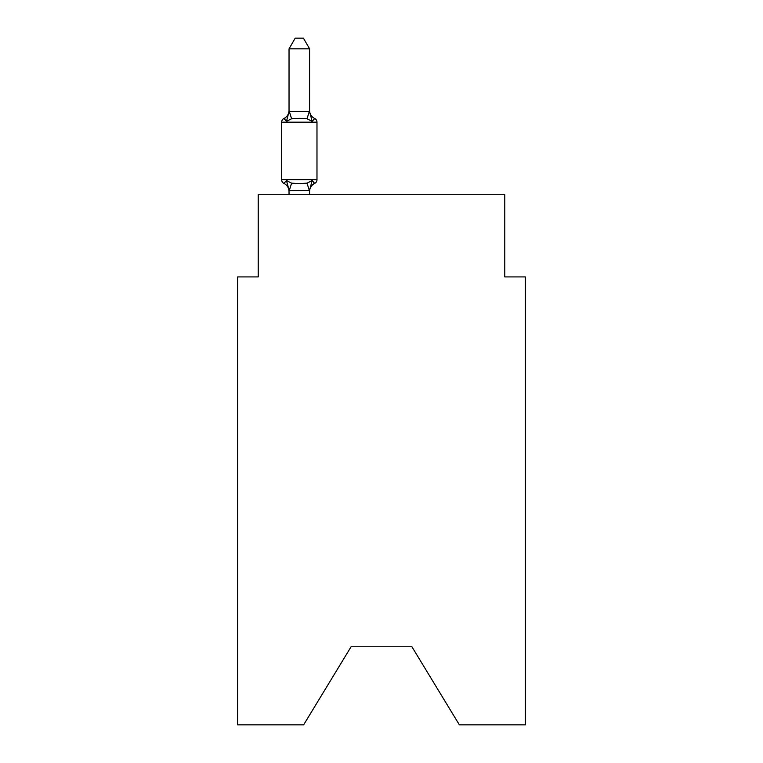 <?xml version="1.0" encoding="UTF-8"?>
<svg xmlns="http://www.w3.org/2000/svg" width="763" height="763" viewBox="0 0 763 763"><rect width="100%" height="100%" fill="white"/><g stroke="black" fill="none" stroke-linecap="round" stroke-linejoin="round"><path stroke-width="1.14" d="M411.915 646.766L459.374 724.85L525.335 724.85L525.335 276.912L504.782 276.912L504.782 194.727L258.218 194.727L258.218 276.912L237.665 276.912L237.665 724.85L303.626 724.85L351.085 646.766L411.915 646.766L351.085 646.766M309.587 190.492L289.206 190.76L286.468 180.526L283.95 183.416A4.111 4.111 0 0 1 281.642 179.725A4.111 4.111 0 0 0 283.95 183.416A4.111 4.111 0 0 1 281.642 179.725A4.111 4.111 0 0 0 283.95 183.416A4.111 4.111 0 0 1 281.642 179.725A4.111 4.111 0 0 0 283.95 183.416A4.111 4.111 0 0 1 281.642 179.725A4.111 4.111 0 0 0 283.95 183.416A4.111 4.111 0 0 1 281.642 179.725A4.111 4.111 0 0 0 283.95 183.416A4.111 4.111 0 0 1 281.642 179.725A4.111 4.111 0 0 0 283.95 183.416A4.111 4.111 0 0 1 281.642 179.725A4.111 4.111 0 0 0 283.95 183.416A4.111 4.111 0 0 1 281.642 179.725A4.111 4.111 0 0 0 283.95 183.416A4.111 4.111 0 0 1 281.642 179.725A4.111 4.111 0 0 0 283.95 183.416A4.111 4.111 0 0 1 281.642 179.725A4.111 4.111 0 0 0 283.95 183.416A4.111 4.111 0 0 1 281.642 179.725A4.111 4.111 0 0 0 283.95 183.416A4.111 4.111 0 0 1 281.642 179.725A4.111 4.111 0 0 0 283.95 183.416A4.111 4.111 0 0 1 281.642 179.725A4.111 4.111 0 0 0 283.95 183.416A4.111 4.111 0 0 1 281.642 179.725A4.111 4.111 0 0 0 283.95 183.416A4.111 4.111 0 0 1 281.642 179.725A4.111 4.111 0 0 0 283.95 183.416A4.111 4.111 0 0 1 281.642 179.725A4.111 4.111 0 0 0 283.95 183.416A4.111 4.111 0 0 1 281.642 179.725A4.111 4.111 0 0 0 283.95 183.416A4.111 4.111 0 0 1 281.642 179.725A4.111 4.111 0 0 0 283.95 183.416A4.111 4.111 0 0 1 281.642 179.725A4.111 4.111 0 0 0 283.95 183.416A4.111 4.111 0 0 1 281.642 179.725A4.111 4.111 0 0 0 283.95 183.416A4.111 4.111 0 0 1 281.642 179.725A4.111 4.111 0 0 0 283.95 183.416A4.111 4.111 0 0 1 281.642 179.725A4.111 4.111 0 0 0 283.95 183.416A4.111 4.111 0 0 1 281.642 179.725A4.111 4.111 0 0 0 283.95 183.416A4.111 4.111 0 0 1 281.642 179.725A4.111 4.111 0 0 0 283.95 183.416A4.111 4.111 0 0 1 281.642 179.725A4.111 4.111 0 0 0 283.95 183.416A4.111 4.111 0 0 1 281.642 179.725A4.111 4.111 0 0 0 283.95 183.416A4.111 4.111 0 0 1 281.642 179.725A4.111 4.111 0 0 0 283.95 183.416A4.111 4.111 0 0 1 281.642 179.725A4.111 4.111 0 0 0 283.95 183.416A4.111 4.111 0 0 1 281.642 179.725A4.111 4.111 0 0 0 283.95 183.416A4.111 4.111 0 0 1 281.642 179.725A4.111 4.111 0 0 0 283.95 183.416L286.468 180.526L283.95 183.416A4.111 4.111 0 0 1 281.642 179.725A4.111 4.111 0 0 0 283.95 183.416A4.111 4.111 0 0 1 281.642 179.725A4.111 4.111 0 0 0 283.95 183.416L286.468 180.526L283.95 183.416L286.468 180.526L283.95 183.416L286.468 180.526L283.95 183.416L286.468 180.526L283.95 183.416L286.468 180.526L283.95 183.416L286.468 180.526L283.95 183.416L286.468 180.526L283.95 183.416L286.468 180.526L283.95 183.416L286.468 180.526L283.95 183.416L286.468 180.526L283.95 183.416L286.468 180.526L283.95 183.416L286.468 180.526L283.95 183.416L286.468 180.526L283.95 183.416L286.468 180.526L283.95 183.416L286.468 180.526L283.95 183.416L286.468 180.526L291.6 183.168L299.306 183.578L307.022 183.168L312.153 180.526L314.671 183.416L313.498 182.853L314.671 183.416A4.111 4.111 0 0 0 316.979 179.725L316.979 122.185A4.111 4.111 0 0 0 314.671 118.494L312.153 121.384L314.671 118.494A4.111 4.111 0 0 1 316.979 122.185A4.111 4.111 0 0 0 314.671 118.494L312.153 121.384L314.671 118.494A4.111 4.111 0 0 1 316.979 122.185A4.111 4.111 0 0 0 314.671 118.494L312.153 121.384L314.671 118.494A4.111 4.111 0 0 1 316.979 122.185A4.111 4.111 0 0 0 314.671 118.494L312.153 121.384L314.671 118.494A4.111 4.111 0 0 1 316.979 122.185A4.111 4.111 0 0 0 314.671 118.494L312.153 121.384L314.671 118.494A4.111 4.111 0 0 1 316.979 122.185A4.111 4.111 0 0 0 314.671 118.494L312.153 121.384L314.671 118.494A4.111 4.111 0 0 1 316.979 122.185A4.111 4.111 0 0 0 314.671 118.494L312.153 121.384L314.671 118.494A4.111 4.111 0 0 1 316.979 122.185A4.111 4.111 0 0 0 314.671 118.494L312.153 121.384L314.671 118.494A4.111 4.111 0 0 1 316.979 122.185A4.111 4.111 0 0 0 314.671 118.494L312.153 121.384L314.671 118.494A4.111 4.111 0 0 1 316.979 122.185A4.111 4.111 0 0 0 314.671 118.494L312.153 121.384L314.671 118.494A4.111 4.111 0 0 1 316.979 122.185A4.111 4.111 0 0 0 314.671 118.494L312.153 121.384L314.671 118.494A4.111 4.111 0 0 1 316.979 122.185A4.111 4.111 0 0 0 314.671 118.494L312.153 121.384L314.671 118.494A4.111 4.111 0 0 1 316.979 122.185A4.111 4.111 0 0 0 314.671 118.494L312.153 121.384L314.671 118.494A4.111 4.111 0 0 1 316.979 122.185A4.111 4.111 0 0 0 314.671 118.494L312.153 121.384L314.671 118.494A4.111 4.111 0 0 1 316.979 122.185A4.111 4.111 0 0 0 314.671 118.494L312.153 121.384L314.671 118.494A4.111 4.111 0 0 1 316.979 122.185A4.111 4.111 0 0 0 314.671 118.494L312.153 121.384L314.671 118.494A4.111 4.111 0 0 1 316.979 122.185A4.111 4.111 0 0 0 314.671 118.494L312.153 121.384L314.671 118.494A4.111 4.111 0 0 1 316.979 122.185A4.111 4.111 0 0 0 314.671 118.494L312.153 121.384L314.671 118.494A4.111 4.111 0 0 1 316.979 122.185A4.111 4.111 0 0 0 314.671 118.494L312.153 121.384L314.671 118.494A4.111 4.111 0 0 1 316.979 122.185A4.111 4.111 0 0 0 314.671 118.494L312.153 121.384L314.671 118.494A4.111 4.111 0 0 1 316.979 122.185A4.111 4.111 0 0 0 314.671 118.494L312.153 121.384L314.671 118.494A4.111 4.111 0 0 1 316.979 122.185A4.111 4.111 0 0 0 314.671 118.494L312.153 121.384L314.671 118.494A4.111 4.111 0 0 1 316.979 122.185A4.111 4.111 0 0 0 314.671 118.494L312.153 121.384L314.671 118.494A4.111 4.111 0 0 1 316.979 122.185A4.111 4.111 0 0 0 314.671 118.494L312.153 121.384L314.671 118.494A4.111 4.111 0 0 1 316.979 122.185A4.111 4.111 0 0 0 314.671 118.494L312.153 121.384L314.671 118.494A4.111 4.111 0 0 1 316.979 122.185A4.111 4.111 0 0 0 314.671 118.494L312.153 121.384L314.671 118.494A4.111 4.111 0 0 1 316.979 122.185A4.111 4.111 0 0 0 314.671 118.494L312.153 121.384L314.671 118.494A4.111 4.111 0 0 1 316.979 122.185A4.111 4.111 0 0 0 314.671 118.494L312.153 121.384L314.671 118.494A4.111 4.111 0 0 1 316.979 122.185A4.111 4.111 0 0 0 314.671 118.494L312.153 121.384L314.671 118.494A4.111 4.111 0 0 1 316.979 122.185A4.111 4.111 0 0 0 314.671 118.494L312.153 121.384L314.671 118.494A4.111 4.111 0 0 1 316.979 122.185A4.111 4.111 0 0 0 314.671 118.494L312.153 121.384L314.671 118.494A4.111 4.111 0 0 1 316.979 122.185A4.111 4.111 0 0 0 314.671 118.494L312.153 121.384L314.671 118.494A9.042 9.042 0 0 1 309.587 110.368L309.587 111.579L309.587 110.368M309.587 48.832L289.034 48.832L295.205 38.15L303.416 38.15L309.587 48.832L309.587 111.579L312.153 121.384L307.022 118.742L299.306 118.332L291.6 118.742L286.468 121.384L283.95 118.494L285.124 119.057M289.034 191.551L289.034 191.551A9.042 9.042 0 0 0 283.95 183.416M309.587 190.33L312.153 180.526L314.671 183.416A9.042 9.042 0 0 0 309.587 191.551M316.979 122.185L281.642 122.185A4.111 4.111 0 0 1 283.95 118.494L286.468 121.384L283.95 118.494A9.042 9.042 0 0 0 289.034 110.368L289.034 111.579L289.034 110.368L289.034 111.579L289.034 110.368L289.034 111.579L289.034 110.368L289.034 111.579L289.034 110.368L289.034 111.579L289.034 110.368L289.034 111.579L289.034 110.368L289.034 111.579L289.034 110.368L289.034 111.579L289.034 110.368L289.034 111.579L289.034 110.368L289.034 111.579L289.034 110.368L289.034 111.579L289.034 110.368L289.034 111.579L289.034 110.368L289.034 111.579L289.034 110.368L289.034 111.579L289.034 110.368L289.034 111.579L289.034 110.368L289.034 111.579L309.587 111.579M312.153 180.526L314.671 183.416M281.642 122.185L281.642 179.725L316.979 179.725M289.034 48.832L289.034 111.207M309.587 194.727L309.587 190.702M289.034 194.727L289.034 190.702M286.468 121.384L289.034 111.579M291.6 183.168L289.206 190.76M307.022 183.168L309.416 190.76M289.206 111.16L291.6 118.742M309.416 111.16L307.022 118.742"/></g></svg>

